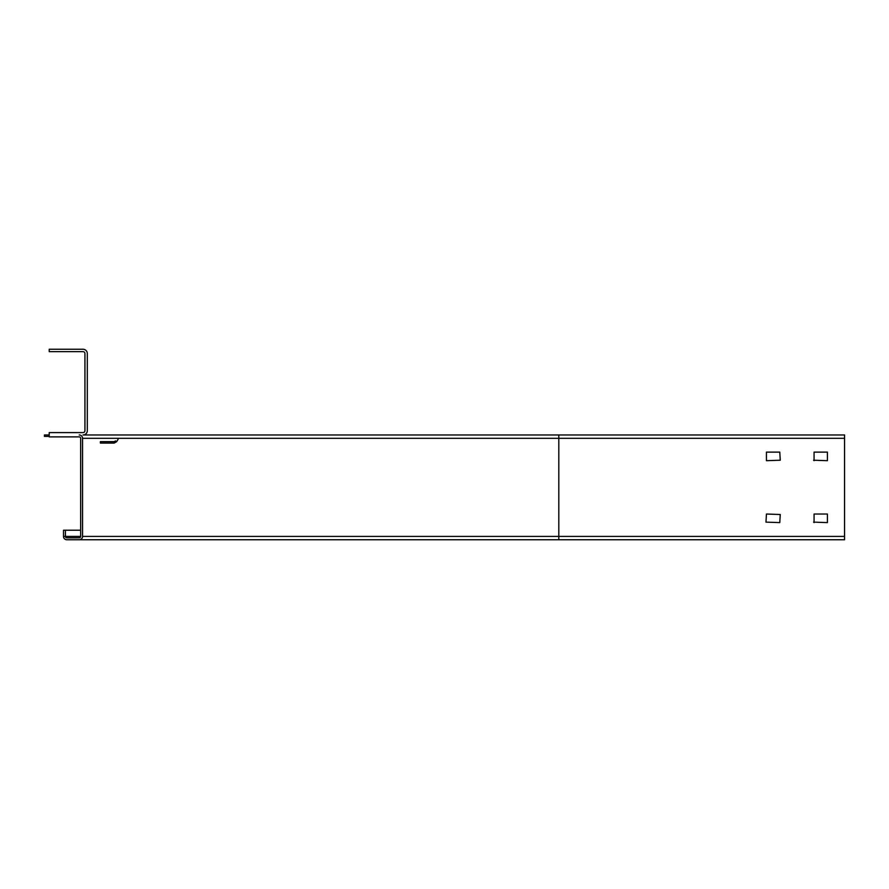 <?xml version="1.0" encoding="UTF-8"?>
<svg xmlns="http://www.w3.org/2000/svg" width="889" height="889" viewBox="0 0 889 889"><rect width="100%" height="100%" fill="white"/><g stroke="black" fill="none" stroke-linecap="round" stroke-linejoin="round"><path stroke-width="1.33" d="M118.226 439.022L116.715 441.644L115.47 440.933L114.237 441.644L114.237 443.066L100.368 443.066L100.368 441.644L114.237 441.644M116.715 441.644L114.237 443.066M49.217 436.399L44.45 436.399L44.45 434.977L49.217 434.977L49.217 432.599L83.021 432.599A1.9 1.9 0 0 0 84.933 430.687L84.933 353.533A1.9 1.9 0 0 0 83.021 351.633L49.217 351.633L49.217 349.255L83.021 349.255A4.289 4.289 0 0 1 87.311 353.533L87.311 430.687A4.289 4.289 0 0 1 83.021 434.977L844.55 434.977L844.55 539.745L79.221 539.745A3.334 3.334 0 0 0 82.555 536.411L82.555 438.31A3.334 3.334 0 0 0 79.221 434.977M814.068 522.61L814.068 514.031L827.403 514.031L827.403 522.61L813.591 522.132M814.068 460.691L814.068 452.123L827.403 452.123L827.403 460.691L813.591 460.213M80.643 438.31A1.434 1.434 0 0 0 79.221 436.877A1.434 1.434 0 0 1 80.643 438.31L80.643 536.411A1.434 1.434 0 0 1 79.221 537.845L66.831 537.845A1.434 1.434 0 0 1 65.408 536.411L63.497 536.411A3.334 3.334 0 0 0 66.831 539.745L79.221 539.745M63.497 530.222L63.497 536.411L63.497 530.222L65.408 530.222L65.408 536.411L80.643 536.411M79.221 436.877L49.217 436.877L49.217 434.977M766.44 452.123L779.775 452.123L780.253 460.213L766.44 460.691L766.44 452.123M780.253 514.509L779.775 522.61L765.974 522.132L766.44 514.031L780.253 514.509M65.408 530.222L80.643 530.222M82.555 438.31L844.55 438.31M844.55 536.411L558.803 536.411L558.803 434.977M558.803 539.745L558.803 536.411L82.555 536.411"/></g></svg>
